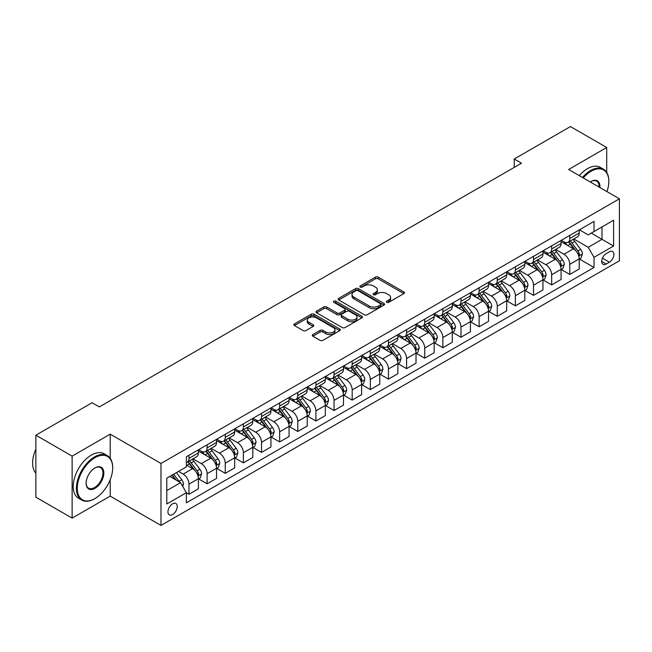 <?xml version="1.0" encoding="UTF-8"?>
<svg xmlns="http://www.w3.org/2000/svg" width="652" height="652" viewBox="0 0 652 652"><rect width="100%" height="100%" fill="white"/><g stroke="black" fill="none" stroke-linecap="round" stroke-linejoin="round"><path stroke-width="0.98" d="M386.75 302.341A1.41 0.815 0 0 0 388.747 302.341L403.873 293.604A2.013 1.165 0 0 0 404.468 292.789A2.013 1.165 0 0 0 403.873 291.966L378.241 277.165A2.013 1.165 0 0 0 375.397 277.165L360.263 285.902A1.41 0.815 0 0 0 359.855 286.472A1.41 0.815 0 0 0 360.263 287.051A1.41 0.815 0 0 0 362.259 287.051L364.215 285.918A6.447 3.716 0 0 1 373.327 285.918L375.47 287.157A6.447 3.716 0 0 1 377.353 289.781A6.447 3.716 0 0 1 375.47 292.414L373.506 293.547A1.41 0.815 0 0 0 373.099 294.125A1.41 0.815 0 0 0 373.506 294.696A1.41 0.815 0 0 0 375.503 294.696L377.459 293.563A6.447 3.716 0 0 1 386.571 293.563L388.706 294.802A6.447 3.716 0 0 1 390.597 297.434A6.447 3.716 0 0 1 388.706 300.059L386.75 301.191A1.41 0.815 0 0 0 386.343 301.77A1.41 0.815 0 0 0 386.75 302.341L386.75 301.191M172.593 514.55A6.569 3.79 120 0 0 176.879 508.764A6.569 3.79 120 0 0 175.877 503.507A6.569 3.79 120 0 0 172.593 503.833A6.569 3.79 120 0 0 168.306 509.619A6.569 3.79 120 0 0 169.308 514.876A6.569 3.79 120 0 0 172.593 514.55M312.887 334.549A2.013 1.165 0 0 0 312.292 335.373A2.013 1.165 0 0 0 312.887 336.196L320.075 340.344A2.013 1.165 0 0 0 322.927 340.344L339.725 330.645A2.013 1.165 0 0 0 340.32 329.822A2.013 1.165 0 0 0 339.725 328.999L314.093 314.199A2.013 1.165 0 0 0 311.248 314.199L294.443 323.905A2.013 1.165 0 0 0 293.856 324.72A2.013 1.165 0 0 0 294.443 325.544L303.131 330.564A2.013 1.165 0 0 0 305.975 330.564L313.172 326.407A2.013 1.165 0 0 0 313.759 325.584A2.013 1.165 0 0 0 313.172 324.761L308.861 322.275A5.387 3.113 0 0 1 307.288 320.083A5.387 3.113 0 0 1 310.613 317.206A5.387 3.113 0 0 1 316.481 317.883L333.351 327.622A5.387 3.113 0 0 1 334.932 329.822A5.387 3.113 0 0 1 331.607 332.691A5.387 3.113 0 0 1 325.739 332.023L322.927 330.393A2.013 1.165 0 0 0 320.075 330.393L312.887 334.549L312.887 336.196M110.212 434.151L72.127 456.131L35.86 435.194L35.86 497.174L72.127 518.112L110.212 496.123L160.987 525.439L160.987 463.458L110.212 434.151L110.212 458.283M606.71 172.381L606.71 147.499L568.625 169.487L619.4 198.795L160.987 463.458M606.71 147.499L570.443 126.561L514.224 159.015L514.224 167.393M35.86 435.194L92.079 402.74L99.332 406.929L521.478 163.204L514.224 159.015M364.362 314.777A2.013 1.165 0 0 0 367.206 314.777L384.012 305.079A2.013 1.165 0 0 0 384.598 304.256A2.013 1.165 0 0 0 384.012 303.433L358.38 288.632A2.013 1.165 0 0 0 355.536 288.632L338.73 298.331A2.013 1.165 0 0 0 338.143 299.154A2.013 1.165 0 0 0 338.73 299.977L364.362 314.777M334.378 302.65A1.41 0.815 0 0 1 335.813 302.846L335.813 301.167L361.868 316.212A2.013 1.165 0 0 1 362.455 317.035A2.013 1.165 0 0 1 361.868 317.858L345.063 327.557A2.013 1.165 0 0 1 342.218 327.557L316.587 312.764L316.587 311.118A2.013 1.165 0 0 0 316 311.941A2.013 1.165 0 0 0 316.587 312.764M316.587 311.118L323.775 306.97A2.013 1.165 0 0 1 326.628 306.97L337.019 312.968A2.013 1.165 0 0 0 339.871 312.968L344.639 310.213A2.013 1.165 0 0 0 345.226 309.39A2.013 1.165 0 0 0 344.639 308.567L333.816 302.324A1.41 0.815 0 0 1 333.4 301.746A1.41 0.815 0 0 1 334.272 300.996A1.41 0.815 0 0 1 335.813 301.167M609.392 251.819L606.197 253.661A6.357 3.676 120 0 0 602.04 259.26A6.357 3.676 120 0 0 603.018 264.362A6.357 3.676 120 0 0 606.197 264.044L609.392 262.202A6.357 3.676 120 0 0 613.548 256.595A6.357 3.676 120 0 0 612.57 251.501A6.357 3.676 120 0 0 609.392 251.819M160.987 525.439L619.4 260.776L619.4 198.795M579.432 229.83L588.21 234.899L594.013 231.55L594.013 221.411L186.374 456.759L186.374 466.897L166.79 478.201L166.79 503.996L186.374 492.692L186.374 502.822L594.013 267.475L594.013 257.344L588.21 247.295L573.784 238.966M594.013 231.55L613.597 220.237L613.597 246.032L594.013 257.344M72.127 456.131L72.127 518.112M591.258 233.139L601.992 239.333L601.992 226.937L613.597 220.237M588.21 247.295L601.992 239.333L613.597 246.032M166.79 490.597L180.571 482.643L169.838 476.441M186.374 492.773L188.982 494.281L188.982 484.151A8.207 4.735 -120 0 0 183.179 474.102L178.542 471.42M188.982 494.281L198.412 488.837L198.412 478.707A8.207 4.735 -120 0 0 192.609 468.658L186.374 465.055M198.632 478.918L207.116 483.817L207.116 473.678A8.207 4.735 -120 0 0 201.313 463.629L192.984 458.821M207.116 483.817L216.545 478.372L216.545 468.234A8.207 4.735 -120 0 0 210.743 458.185L198.412 451.07M216.766 468.446L225.25 473.344L225.25 463.213A8.207 4.735 -120 0 0 219.447 453.156L211.118 448.348M225.25 473.344L234.679 467.9L234.679 457.769A8.207 4.735 -120 0 0 228.876 447.712L216.545 440.597M234.899 457.973L243.383 462.879L243.383 452.741A8.207 4.735 -120 0 0 237.581 442.692L229.251 437.883M243.383 462.879L252.813 457.435L252.813 447.296A8.207 4.735 -120 0 0 247.01 437.247L234.679 430.124M253.033 447.508L261.517 452.406L261.517 442.276A8.207 4.735 -120 0 0 255.714 432.219L247.385 427.41M261.517 452.406L270.947 446.962L270.947 436.832A8.207 4.735 -120 0 0 265.144 426.775L252.813 419.66M271.167 437.036L279.651 441.934L279.651 431.803A8.207 4.735 -120 0 0 273.848 421.754L265.519 416.946M279.651 441.934L289.08 436.49L289.08 426.359A8.207 4.735 -120 0 0 283.278 416.31L270.947 409.187M289.301 426.571L297.785 431.469L297.785 421.331A8.207 4.735 -120 0 0 291.982 411.282L283.653 406.473M297.785 431.469L307.214 426.025L307.214 415.886A8.207 4.735 -120 0 0 301.411 405.837L289.08 398.722M307.434 416.098L315.918 420.996L315.918 410.866A8.207 4.735 -120 0 0 310.116 400.817L301.786 396M315.918 420.996L325.348 415.552L325.348 405.422A8.207 4.735 -120 0 0 319.545 395.373L307.214 388.25M325.568 405.634L334.052 410.532L334.052 400.393A8.207 4.735 -120 0 0 328.249 390.344L319.92 385.536M334.052 410.532L343.482 405.088L343.482 394.949A8.207 4.735 -120 0 0 337.679 384.9L325.348 377.785M343.702 395.161L352.186 400.059L352.186 389.929A8.207 4.735 -120 0 0 346.383 379.871L338.054 375.063M352.186 400.059L361.615 394.615L361.615 384.484A8.207 4.735 -120 0 0 355.813 374.427L343.482 367.312M361.836 384.688L370.32 389.594L370.32 379.456A8.207 4.735 -120 0 0 364.517 369.407L356.188 364.598M370.32 389.594L379.749 384.15L379.749 374.012A8.207 4.735 -120 0 0 373.946 363.963L361.615 356.84M379.969 374.224L388.453 379.122L388.453 368.983A8.207 4.735 -120 0 0 382.651 358.934L374.321 354.126M388.453 379.122L397.883 373.677L397.883 363.547A8.207 4.735 -120 0 0 392.08 353.49L379.749 346.375M398.095 363.751L406.587 368.649L406.587 358.518A8.207 4.735 -120 0 0 400.784 348.47L392.447 343.653M406.587 368.649L416.017 363.205L416.017 353.074A8.207 4.735 -120 0 0 410.214 343.025L397.883 335.902M416.229 353.286L424.721 358.184L424.721 348.046A8.207 4.735 -120 0 0 418.918 337.997L410.581 333.188M424.721 358.184L434.151 352.74L434.151 342.602A8.207 4.735 -120 0 0 428.348 332.553L416.017 325.438M434.362 342.813L442.855 347.712L442.855 337.581A8.207 4.735 -120 0 0 437.052 327.532L428.714 322.716M442.855 347.712L452.284 342.267L452.284 332.137A8.207 4.735 -120 0 0 446.481 322.088L434.151 314.965M452.496 332.341L460.988 337.247L460.988 327.108A8.207 4.735 -120 0 0 455.186 317.059L446.848 312.251M460.988 337.247L470.418 331.803L470.418 321.664A8.207 4.735 -120 0 0 464.615 311.615L452.284 304.492M470.63 321.876L479.122 326.774L479.122 316.644A8.207 4.735 -120 0 0 473.319 306.587L464.982 301.778M479.122 326.774L488.552 321.33L488.552 311.2A8.207 4.735 -120 0 0 482.749 301.142L470.418 294.028M488.764 311.403L497.256 316.31L497.256 306.171A8.207 4.735 -120 0 0 491.453 296.122L483.116 291.314M497.256 316.31L506.685 310.865L506.685 300.727A8.207 4.735 -120 0 0 500.883 290.678L488.552 283.555M506.897 300.939L515.39 305.837L515.39 295.698A8.207 4.735 -120 0 0 509.587 285.649L501.249 280.841M515.39 305.837L524.819 300.393L524.819 290.254A8.207 4.735 -120 0 0 519.016 280.205L506.685 273.09M525.031 290.466L533.523 295.364L533.523 285.234A8.207 4.735 -120 0 0 527.721 275.185L519.383 270.368M533.523 295.364L542.953 289.92L542.953 279.789A8.207 4.735 -120 0 0 537.15 269.741L524.819 262.617M543.165 280.001L551.657 284.9L551.657 274.761A8.207 4.735 -120 0 0 545.854 264.712L537.517 259.903M551.657 284.9L561.079 279.455L561.079 269.317A8.207 4.735 -120 0 0 555.284 259.268L542.953 252.153M561.299 269.529L569.783 274.427L569.783 264.296A8.207 4.735 -120 0 0 563.98 254.247L555.651 249.431M569.783 274.427L579.212 268.983L579.212 258.852A8.207 4.735 -120 0 0 573.41 248.803L561.079 241.68M561.299 240.295L563.98 241.851A8.207 4.735 -120 0 0 568.088 242.251A8.207 4.735 -120 0 0 569.783 238.502L569.783 235.396M543.165 250.767L545.854 252.316A8.207 4.735 -120 0 0 549.954 252.723A8.207 4.735 -120 0 0 551.657 248.966L551.657 245.869M525.031 261.24L527.721 262.789A8.207 4.735 -120 0 0 531.82 263.196A8.207 4.735 -120 0 0 533.523 259.439L533.523 256.334M506.897 271.705L509.587 273.253A8.207 4.735 -120 0 0 513.686 273.661A8.207 4.735 -120 0 0 515.39 269.904L515.39 266.807M488.764 282.177L491.453 283.726A8.207 4.735 -120 0 0 495.553 284.133A8.207 4.735 -120 0 0 497.256 280.376L497.256 277.279M470.63 292.642L473.319 294.191A8.207 4.735 -120 0 0 477.419 294.598A8.207 4.735 -120 0 0 479.122 290.841L479.122 287.744M452.496 303.115L455.186 304.663A8.207 4.735 -120 0 0 459.285 305.071A8.207 4.735 -120 0 0 460.988 301.314L460.988 298.217M434.362 313.579L437.052 315.136A8.207 4.735 -120 0 0 441.151 315.535A8.207 4.735 -120 0 0 442.855 311.786L442.855 308.681M416.229 324.052L418.918 325.601A8.207 4.735 -120 0 0 423.018 326.008A8.207 4.735 -120 0 0 424.721 322.251L424.721 319.154M398.095 334.525L400.784 336.073A8.207 4.735 -120 0 0 404.884 336.481A8.207 4.735 -120 0 0 406.587 332.724L406.587 329.619M379.961 344.989L382.651 346.538A8.207 4.735 -120 0 0 386.75 346.945A8.207 4.735 -120 0 0 388.453 343.188L388.453 340.091M361.836 355.462L364.517 357.011A8.207 4.735 -120 0 0 368.616 357.418A8.207 4.735 -120 0 0 370.32 353.661L370.32 350.564M343.702 365.927L346.383 367.475A8.207 4.735 -120 0 0 350.483 367.883A8.207 4.735 -120 0 0 352.186 364.126L352.186 361.029M325.568 376.4L328.249 377.948A8.207 4.735 -120 0 0 332.349 378.356A8.207 4.735 -120 0 0 334.052 374.598L334.052 371.501M307.434 386.864L310.116 388.421A8.207 4.735 -120 0 0 314.215 388.82A8.207 4.735 -120 0 0 315.918 385.071L315.918 381.966M289.301 397.337L291.982 398.885A8.207 4.735 -120 0 0 296.081 399.293A8.207 4.735 -120 0 0 297.785 395.536L297.785 392.439M271.167 407.81L273.848 409.358A8.207 4.735 -120 0 0 277.948 409.766A8.207 4.735 -120 0 0 279.651 406.009L279.651 402.903M253.033 418.274L255.714 419.823A8.207 4.735 -120 0 0 259.814 420.23A8.207 4.735 -120 0 0 261.517 416.473L261.517 413.376M234.899 428.747L237.581 430.296A8.207 4.735 -120 0 0 241.688 430.703A8.207 4.735 -120 0 0 243.383 426.946L243.383 423.849M216.766 439.212L219.447 440.76A8.207 4.735 -120 0 0 223.554 441.168A8.207 4.735 -120 0 0 225.25 437.411L225.25 434.313M198.632 449.684L201.313 451.233A8.207 4.735 -120 0 0 205.421 451.64A8.207 4.735 -120 0 0 207.116 447.883L207.116 444.786M579.432 259.056L594.013 267.475M568.088 242.251L577.517 236.806A8.207 4.735 -120 0 0 579.212 233.057L579.212 229.952M549.954 252.723L559.383 247.279A8.207 4.735 -120 0 0 561.079 243.522L561.079 240.425M531.82 263.196L541.25 257.752A8.207 4.735 -120 0 0 542.953 253.995L542.953 250.89M513.686 273.661L523.116 268.216A8.207 4.735 -120 0 0 524.819 264.459L524.819 261.362M495.553 284.133L504.982 278.689A8.207 4.735 -120 0 0 506.685 274.932L506.685 271.835M477.419 294.598L486.848 289.154A8.207 4.735 -120 0 0 488.552 285.397L488.552 282.3M459.285 305.071L468.715 299.627A8.207 4.735 -120 0 0 470.418 295.869L470.418 292.772M441.151 315.535L450.581 310.091A8.207 4.735 -120 0 0 452.284 306.342L452.284 303.237M423.018 326.008L432.447 320.564A8.207 4.735 -120 0 0 434.151 316.807L434.151 313.71M404.884 336.481L414.313 331.037A8.207 4.735 -120 0 0 416.017 327.28L416.017 324.174M386.75 346.945L396.18 341.501A8.207 4.735 -120 0 0 397.883 337.744L397.883 334.647M368.616 357.418L378.046 351.974A8.207 4.735 -120 0 0 379.749 348.217L379.749 345.12M350.483 367.883L359.912 362.439A8.207 4.735 -120 0 0 361.615 358.681L361.615 355.584M332.349 378.356L341.778 372.911A8.207 4.735 -120 0 0 343.482 369.154L343.482 366.057M314.215 388.82L323.645 383.384A8.207 4.735 -120 0 0 325.348 379.627L325.348 376.522M296.081 399.293L305.511 393.849A8.207 4.735 -120 0 0 307.214 390.092L307.214 386.995M277.948 409.766L287.377 404.322A8.207 4.735 -120 0 0 289.08 400.564L289.08 397.459M259.814 420.23L269.243 414.786A8.207 4.735 -120 0 0 270.947 411.029L270.947 407.932M241.688 430.703L251.11 425.259A8.207 4.735 -120 0 0 252.813 421.502L252.813 418.405M223.554 441.168L232.984 435.723A8.207 4.735 -120 0 0 234.679 431.966L234.679 428.869M205.421 451.64L214.85 446.196A8.207 4.735 -120 0 0 216.545 442.439L216.545 439.342M186.374 462.439A8.207 4.735 -120 0 0 187.287 462.113L196.717 456.669A8.207 4.735 -120 0 0 198.412 452.912L198.412 449.807M187.287 462.113A8.207 4.735 -120 0 0 188.982 458.356L188.982 455.251M180.571 482.643L186.374 492.692M110.212 496.123L110.212 479.733M387.312 302.544L388.706 301.737A6.447 3.716 0 0 0 390.597 299.105L390.597 297.434M377.353 289.781L377.353 291.46A6.447 3.716 0 0 1 375.47 294.093L374.069 294.9M403.849 293.62L378.241 278.844A2.013 1.165 0 0 0 375.397 278.844L360.833 287.247M383.987 305.095L358.38 290.311A2.013 1.165 0 0 0 355.536 290.311L338.755 299.993M380.45 304.826A1.41 0.815 0 0 0 380.866 304.256A1.41 0.815 0 0 0 380.45 303.677L357.956 290.686A1.41 0.815 0 0 0 355.959 290.686L353.897 291.884A6.447 3.716 0 0 0 352.007 294.508A6.447 3.716 0 0 0 353.897 297.141L369.276 306.024A6.447 3.716 0 0 0 378.388 306.024L380.45 304.826L380.45 306.505A1.41 0.815 0 0 0 380.866 305.927L380.866 304.256M352.007 294.508L352.007 296.187A6.447 3.716 0 0 0 353.897 298.82L353.897 297.141M380.45 306.505L378.388 307.695A6.447 3.716 0 0 1 369.276 307.695L353.897 298.82M316.611 312.781L323.775 308.64L323.775 306.97M345.226 309.39L345.226 311.069A2.013 1.165 0 0 1 344.639 311.892L339.871 314.647A2.013 1.165 0 0 1 337.019 314.647L326.628 308.64A2.013 1.165 0 0 0 323.775 308.64M335.813 302.846L361.844 317.874M347.809 319.195A5.387 3.113 0 0 0 353.677 319.871A5.387 3.113 0 0 0 357.003 316.994A5.387 3.113 0 0 0 355.421 314.794L349.48 311.363A2.013 1.165 0 0 0 346.636 311.363L341.86 314.117A2.013 1.165 0 0 0 341.273 314.94A2.013 1.165 0 0 0 341.86 315.764L347.809 319.195L347.809 320.874A5.387 3.113 0 0 0 353.677 321.542A5.387 3.113 0 0 0 357.003 318.673L357.003 316.994M341.273 314.94L341.273 316.619A2.013 1.165 0 0 0 341.86 317.434L341.86 315.764M347.809 320.874L341.86 317.434M334.932 329.822L334.932 331.493A5.387 3.113 0 0 1 331.607 334.37A5.387 3.113 0 0 1 325.739 333.694L322.927 332.072A2.013 1.165 0 0 0 320.075 332.072L312.911 336.212M307.288 320.083L307.288 321.754A5.387 3.113 0 0 0 308.861 323.954L308.861 322.275M313.139 326.424L308.861 323.954M339.7 330.662L314.093 315.878A2.013 1.165 0 0 0 311.248 315.878L294.468 325.56L294.443 323.905M579.212 259.186L580.956 258.184L582.407 253.995A5.436 3.138 -120 0 0 580.671 249.366L574.746 241.452A15.697 9.063 -120 0 0 573.035 239.398M567.134 245.176A15.697 9.063 -120 0 0 563.923 241.81M578.723 255.853L579.473 254.223A5.436 3.138 -120 0 0 577.916 250.955L571.991 243.041A15.697 9.063 -120 0 0 570.28 240.987M568.813 241.835A13.024 7.522 60 0 1 570.956 244.264L575.969 250.963M568.536 241.998A15.697 9.063 60 0 1 570.247 244.044L574.192 249.308M561.079 269.651L562.823 268.648L564.273 264.459A5.436 3.138 -120 0 0 562.537 259.83L556.612 251.917A15.697 9.063 -120 0 0 554.901 249.871M549 255.649A15.697 9.063 -120 0 0 545.789 252.283M560.59 266.326L561.339 264.696A5.436 3.138 -120 0 0 559.783 261.419L553.858 253.514A15.697 9.063 -120 0 0 552.146 251.46M550.679 252.3A13.024 7.522 60 0 1 552.823 254.736L557.835 261.428M550.402 252.463A15.697 9.063 60 0 1 552.114 254.516L556.058 259.773M542.953 280.124L544.689 279.121L546.14 274.932A5.436 3.138 -120 0 0 544.404 270.303L538.479 262.389A15.697 9.063 -120 0 0 536.767 260.335M530.867 266.114A15.697 9.063 -120 0 0 527.655 262.748M542.456 276.79L543.206 275.16A5.436 3.138 -120 0 0 541.649 271.892L535.724 263.978A15.697 9.063 -120 0 0 534.012 261.933M532.545 262.772A13.024 7.522 60 0 1 534.689 265.201L539.701 271.9M532.268 262.935A15.697 9.063 60 0 1 533.98 264.989L537.924 270.246M524.819 290.596L526.555 289.586L528.006 285.397A5.436 3.138 -120 0 0 526.27 280.767L520.345 272.862A15.697 9.063 -120 0 0 518.633 270.808M512.733 276.587A15.697 9.063 -120 0 0 509.522 273.221M524.322 287.263L525.072 285.633A5.436 3.138 -120 0 0 523.515 282.365L517.59 274.451A15.697 9.063 -120 0 0 515.879 272.397M514.412 273.245A13.024 7.522 60 0 1 516.555 275.674L521.567 282.365M514.135 273.4A15.697 9.063 60 0 1 515.846 275.454L519.791 280.719M506.685 301.061L508.421 300.059L509.872 295.869A5.436 3.138 -120 0 0 508.136 291.24L502.211 283.327A15.697 9.063 -120 0 0 500.5 281.273M494.599 287.051A15.697 9.063 -120 0 0 491.388 283.693M506.188 297.736L506.938 296.098A5.436 3.138 -120 0 0 505.381 292.829L499.456 284.916A15.697 9.063 -120 0 0 497.745 282.87M496.278 283.71A13.024 7.522 60 0 1 498.421 286.138L503.434 292.838M496.001 283.873A15.697 9.063 60 0 1 497.712 285.926L501.657 291.183M606.963 191.615A25.029 14.45 120 0 0 608.813 181.46A25.029 14.45 120 0 0 591.111 171.24A25.029 14.45 120 0 0 583.238 177.923M582.481 177.483A25.648 14.809 -60 0 1 590.679 170.49A25.648 14.809 -60 0 1 603.499 169.218A25.648 14.809 -60 0 1 608.813 180.963A25.648 14.809 -60 0 1 608.805 181.215M590.28 181.989A12.518 7.229 -60 0 1 591.111 181.46L591.111 181.46A12.518 7.229 -60 0 1 599.921 187.556M579.286 175.641A25.648 14.809 -60 0 1 587.485 168.648A25.648 14.809 -60 0 1 600.305 167.377L603.499 169.218M599.082 187.067A11.899 6.87 120 0 0 596.629 181.126A11.899 6.87 120 0 0 590.891 181.59M94.548 498.804L94.98 498.552A25.029 14.45 120 0 0 112.674 467.9A25.029 14.45 120 0 0 94.98 457.68A25.029 14.45 120 0 0 77.278 488.34A25.029 14.45 120 0 0 94.98 498.552L94.54 498.804A25.648 14.809 -60 0 1 94.54 498.804A25.648 14.809 -60 0 1 81.72 500.076A25.648 14.809 -60 0 1 77.792 479.53A25.648 14.809 -60 0 1 94.54 456.93A25.648 14.809 -60 0 1 107.368 455.658A25.648 14.809 -60 0 1 112.674 467.394A25.648 14.809 -60 0 1 112.674 467.655M94.98 488.34A12.518 7.229 -60 0 1 86.129 483.23A12.518 7.229 -60 0 1 94.98 467.9L94.98 467.9A12.518 7.229 -60 0 1 103.831 473.01A12.518 7.229 -60 0 1 94.98 488.34M86.129 482.969A11.899 6.87 120 0 0 88.59 488.169A11.899 6.87 120 0 0 94.54 487.582A11.899 6.87 120 0 0 102.315 477.101A11.899 6.87 120 0 0 100.489 467.565A11.899 6.87 120 0 0 94.76 468.03M81.72 500.076L78.533 498.234A25.648 14.809 -60 0 1 74.597 477.688A25.648 14.809 -60 0 1 91.353 455.088A25.648 14.809 -60 0 1 104.173 453.816L107.368 455.658M35.86 473.14A25.648 14.809 -60 0 1 35.86 449.171M488.552 311.534L490.288 310.523L491.738 306.342A5.436 3.138 -120 0 0 490.002 301.713L484.077 293.799A15.697 9.063 -120 0 0 482.366 291.746M476.473 297.524A15.697 9.063 -120 0 0 473.254 294.158M488.055 308.2L488.804 306.57A5.436 3.138 -120 0 0 487.248 303.302L481.323 295.389A15.697 9.063 -120 0 0 479.611 293.335M478.144 294.182A13.024 7.522 60 0 1 480.288 296.611L485.3 303.31M477.867 294.345A15.697 9.063 60 0 1 479.579 296.391L483.523 301.656M470.418 321.998L472.154 320.996L473.605 316.807A5.436 3.138 -120 0 0 471.869 312.178L465.944 304.264A15.697 9.063 -120 0 0 464.232 302.218M458.34 307.988A15.697 9.063 -120 0 0 455.12 304.631M469.921 318.673L470.671 317.043A5.436 3.138 -120 0 0 469.114 313.767L463.189 305.853A15.697 9.063 -120 0 0 461.477 303.808M460.01 304.647A13.024 7.522 60 0 1 462.154 307.084L467.166 313.775M459.733 304.81A15.697 9.063 60 0 1 461.445 306.864L465.389 312.121M452.284 332.471L454.02 331.469L455.471 327.28A5.436 3.138 -120 0 0 453.735 322.65L447.81 314.737A15.697 9.063 -120 0 0 446.098 312.683M440.206 318.461A15.697 9.063 -120 0 0 436.987 315.095M451.787 329.138L452.537 327.508A5.436 3.138 -120 0 0 450.98 324.24L445.055 316.326A15.697 9.063 -120 0 0 443.344 314.272M441.885 315.12A13.024 7.522 60 0 1 444.02 317.548L449.032 324.248M441.6 315.283A15.697 9.063 60 0 1 443.311 317.328L447.256 322.593M434.151 342.936L435.886 341.933L437.337 337.744A5.436 3.138 -120 0 0 435.601 333.115L429.676 325.201A15.697 9.063 -120 0 0 427.965 323.156M422.072 328.934A15.697 9.063 -120 0 0 418.853 325.568M433.653 339.61L434.403 337.98A5.436 3.138 -120 0 0 432.846 334.704L426.921 326.799A15.697 9.063 -120 0 0 425.21 324.745M423.751 325.584A13.024 7.522 60 0 1 425.886 328.021L430.899 334.712M423.466 325.747A15.697 9.063 60 0 1 425.177 327.801L429.122 333.058M416.017 353.408L417.753 352.406L419.203 348.217A5.436 3.138 -120 0 0 417.467 343.588L411.542 335.674A15.697 9.063 -120 0 0 409.831 333.62M403.938 339.399A15.697 9.063 -120 0 0 400.719 336.041M415.52 350.075L416.269 348.445A5.436 3.138 -120 0 0 414.713 345.177L408.788 337.263A15.697 9.063 -120 0 0 407.076 335.218M405.617 336.057A13.024 7.522 60 0 1 407.753 338.486L412.765 345.185M405.332 336.22A15.697 9.063 60 0 1 407.044 338.274L410.988 343.531M397.883 363.881L399.619 362.871L401.07 358.681A5.436 3.138 -120 0 0 399.334 354.052L393.409 346.147A15.697 9.063 -120 0 0 391.697 344.093M385.805 349.871A15.697 9.063 -120 0 0 382.585 346.505M397.386 360.548L398.136 358.918A5.436 3.138 -120 0 0 396.579 355.65L390.654 347.736A15.697 9.063 -120 0 0 388.942 345.682M387.484 346.53A13.024 7.522 60 0 1 389.619 348.959L394.631 355.658M387.198 346.685A15.697 9.063 60 0 1 388.91 348.738L392.854 354.003M379.749 374.346L381.485 373.343L382.936 369.154A5.436 3.138 -120 0 0 381.2 364.525L375.275 356.611A15.697 9.063 -120 0 0 373.563 354.558M367.671 360.336A15.697 9.063 -120 0 0 364.452 356.978M379.252 371.021L380.002 369.382A5.436 3.138 -120 0 0 378.445 366.114L372.52 358.201A15.697 9.063 -120 0 0 370.809 356.155M369.35 356.994A13.024 7.522 60 0 1 371.485 359.423L376.506 366.122M369.065 357.157A15.697 9.063 60 0 1 370.776 359.211L374.721 364.468M361.615 384.819L363.351 383.808L364.802 379.627A5.436 3.138 -120 0 0 363.066 374.998L357.141 367.084A15.697 9.063 -120 0 0 355.43 365.03M349.537 370.809A15.697 9.063 -120 0 0 346.326 367.443M361.118 381.485L361.868 379.855A5.436 3.138 -120 0 0 360.311 376.587L354.386 368.673A15.697 9.063 -120 0 0 352.675 366.62M351.216 367.467A13.024 7.522 60 0 1 353.351 369.896L358.372 376.595M350.931 367.63A15.697 9.063 60 0 1 352.642 369.676L356.587 374.941M343.482 395.283L345.218 394.281L346.668 390.092A5.436 3.138 -120 0 0 344.941 385.462L339.007 377.549A15.697 9.063 -120 0 0 337.296 375.503M331.403 381.273A15.697 9.063 -120 0 0 328.192 377.915M342.985 391.958L343.734 390.328A5.436 3.138 -120 0 0 342.178 387.052L336.253 379.146A15.697 9.063 -120 0 0 334.541 377.092M333.082 377.932A13.024 7.522 60 0 1 335.218 380.369L340.238 387.06M332.797 378.095A15.697 9.063 60 0 1 334.509 380.149L338.453 385.405M325.348 405.756L327.084 404.753L328.535 400.564A5.436 3.138 -120 0 0 326.807 395.935L320.874 388.022A15.697 9.063 -120 0 0 319.162 385.968M313.27 391.746A15.697 9.063 -120 0 0 310.059 388.38M324.851 402.423L325.601 400.793A5.436 3.138 -120 0 0 324.044 397.524L318.119 389.611A15.697 9.063 -120 0 0 316.407 387.557M314.949 388.405A13.024 7.522 60 0 1 317.084 390.833L322.104 397.533M314.663 388.568A15.697 9.063 60 0 1 316.375 390.613L320.319 395.878M307.214 416.22L308.958 415.218L310.401 411.029A5.436 3.138 -120 0 0 308.673 406.4L302.74 398.486A15.697 9.063 -120 0 0 301.028 396.44M295.136 402.219A15.697 9.063 -120 0 0 291.925 398.853M306.717 412.895L307.467 411.265A5.436 3.138 -120 0 0 305.91 407.997L299.985 400.083A15.697 9.063 -120 0 0 298.274 398.03M296.815 398.869A13.024 7.522 60 0 1 298.95 401.306L303.971 407.997M296.53 399.032A15.697 9.063 60 0 1 298.241 401.086L302.186 406.343M289.08 426.693L290.825 425.691L292.267 421.502A5.436 3.138 -120 0 0 290.539 416.872L284.606 408.959A15.697 9.063 -120 0 0 282.895 406.905M277.002 412.683A15.697 9.063 -120 0 0 273.791 409.326M288.583 423.36L289.333 421.73A5.436 3.138 -120 0 0 287.776 418.462L281.851 410.548A15.697 9.063 -120 0 0 280.14 408.502M278.681 409.342A13.024 7.522 60 0 1 280.816 411.771L285.837 418.47M278.396 409.505A15.697 9.063 60 0 1 280.115 411.559L284.052 416.815M270.947 437.166L272.691 436.155L274.142 431.966A5.436 3.138 -120 0 0 272.406 427.337L266.472 419.432A15.697 9.063 -120 0 0 264.761 417.378M258.868 423.156A15.697 9.063 -120 0 0 255.657 419.79M270.45 433.833L271.199 432.203A5.436 3.138 -120 0 0 269.643 428.934L263.718 421.021A15.697 9.063 -120 0 0 262.006 418.967M260.547 419.815A13.024 7.522 60 0 1 262.683 422.243L267.703 428.943M260.262 419.969A15.697 9.063 60 0 1 261.982 422.023L265.918 427.288M252.813 447.631L254.557 446.628L256.008 442.439A5.436 3.138 -120 0 0 254.272 437.81L248.339 429.896A15.697 9.063 -120 0 0 246.627 427.842M240.735 433.621A15.697 9.063 -120 0 0 237.524 430.263M252.316 444.305L253.066 442.667A5.436 3.138 -120 0 0 251.509 439.399L245.584 431.485A15.697 9.063 -120 0 0 243.872 429.44M242.414 430.279A13.024 7.522 60 0 1 244.549 432.716L249.569 439.407M242.128 430.442A15.697 9.063 60 0 1 243.848 432.496L247.784 437.753M234.679 458.103L236.423 457.093L237.874 452.912A5.436 3.138 -120 0 0 236.138 448.283L230.205 440.369A15.697 9.063 -120 0 0 228.493 438.315M222.601 444.093A15.697 9.063 -120 0 0 219.39 440.728M234.182 454.77L234.932 453.14A5.436 3.138 -120 0 0 233.383 449.872L227.45 441.958A15.697 9.063 -120 0 0 225.739 439.904M224.28 440.752A13.024 7.522 60 0 1 226.415 443.181L231.436 449.88M223.995 440.915A15.697 9.063 60 0 1 225.714 442.961L229.651 448.226M216.545 468.568L218.29 467.565L219.74 463.376A5.436 3.138 -120 0 0 218.004 458.747L212.071 450.834A15.697 9.063 -120 0 0 210.36 448.788M204.467 454.558A15.697 9.063 -120 0 0 201.256 451.2M216.048 465.243L216.798 463.613A5.436 3.138 -120 0 0 215.25 460.336L209.316 452.431A15.697 9.063 -120 0 0 207.605 450.377M206.146 451.217A13.024 7.522 60 0 1 208.281 453.653L213.302 460.345M205.869 451.38A15.697 9.063 60 0 1 207.58 453.433L211.517 458.69M198.412 479.041L200.156 478.038L201.607 473.849A5.436 3.138 -120 0 0 199.871 469.22L193.937 461.306A15.697 9.063 -120 0 0 192.226 459.252M197.915 475.707L198.673 474.077A5.436 3.138 -120 0 0 197.116 470.809L191.183 462.896A15.697 9.063 -120 0 0 189.471 460.842M188.012 461.689A13.024 7.522 60 0 1 190.148 464.118L195.168 470.817M187.735 461.852A15.697 9.063 60 0 1 189.447 463.898L193.383 469.163M182.747 486.408L183.473 484.314A5.436 3.138 -120 0 0 181.737 479.685L176.447 472.627M179.471 482.007A5.436 3.138 -120 0 0 178.982 481.282L173.693 474.216M172.324 475.006L176.13 480.076M171.949 475.226L175.176 479.522M183.179 474.102L192.609 468.658M201.313 463.629L210.743 458.185M219.447 453.156L228.876 447.712M237.581 442.692L247.01 437.247M255.714 432.219L265.144 426.775M273.848 421.754L283.278 416.31M291.982 411.282L301.411 405.837M310.116 400.817L319.545 395.373M328.249 390.344L337.679 384.9M346.383 379.871L355.813 374.427M364.517 369.407L373.946 363.963M382.651 358.934L392.08 353.49M400.784 348.47L410.214 343.025M418.918 337.997L428.348 332.553M437.052 327.532L446.481 322.088M455.186 317.059L464.615 311.615M473.319 306.587L482.749 301.142M491.453 296.122L500.883 290.678M509.587 285.649L519.016 280.205M527.721 275.185L537.15 269.741M545.854 264.712L555.284 259.268M563.98 254.247L573.41 248.803M569.783 238.502L579.212 233.057M569.783 264.296L579.212 258.852M551.657 274.761L561.079 269.317M551.657 248.966L561.079 243.522M533.523 285.234L542.953 279.789M533.523 259.439L542.953 253.995M515.39 295.698L524.819 290.254M515.39 269.904L524.819 264.459M497.256 306.171L506.685 300.727M497.256 280.376L506.685 274.932M479.122 316.644L488.552 311.2M479.122 290.841L488.552 285.397M460.988 327.108L470.418 321.664M460.988 301.314L470.418 295.869M442.855 337.581L452.284 332.137M442.855 311.786L452.284 306.342M424.721 348.046L434.151 342.602M424.721 322.251L434.151 316.807M406.587 358.518L416.017 353.074M406.587 332.724L416.017 327.28M388.453 368.983L397.883 363.547M388.453 343.188L397.883 337.744M370.32 379.456L379.749 374.012M370.32 353.661L379.749 348.217M352.186 389.929L361.615 384.484M352.186 364.126L361.615 358.681M334.052 400.393L343.482 394.949M334.052 374.598L343.482 369.154M315.918 410.866L325.348 405.422M315.918 385.071L325.348 379.627M297.785 421.331L307.214 415.886M297.785 395.536L307.214 390.092M279.651 431.803L289.08 426.359M279.651 406.009L289.08 400.564M261.517 442.276L270.947 436.832M261.517 416.473L270.947 411.029M243.383 452.741L252.813 447.296M243.383 426.946L252.813 421.502M225.25 463.213L234.679 457.769M225.25 437.411L234.679 431.966M207.116 473.678L216.545 468.234M207.116 447.883L216.545 442.439M188.982 484.151L198.412 478.707M188.982 458.356L198.412 452.912M602.432 258.184L609.392 262.202M601.698 261.444L606.197 264.044M388.706 301.737L388.706 300.059M373.506 294.696L373.506 293.547M375.47 294.093L375.47 292.414M360.263 287.051L360.263 285.902M375.397 278.844L375.397 277.165M378.241 278.844L378.241 277.165M403.873 293.604L403.873 291.966M338.73 299.977L338.73 298.331M355.536 290.311L355.536 288.632M358.38 290.311L358.38 288.632M384.012 305.079L384.012 303.433M369.276 307.695L369.276 306.024M378.388 307.695L378.388 306.024M326.628 308.64L326.628 306.97M337.019 314.647L337.019 312.968M339.871 314.647L339.871 312.968M344.639 311.892L344.639 310.213M361.868 317.858L361.868 316.212M320.075 332.072L320.075 330.393M322.927 332.072L322.927 330.393M325.739 333.694L325.739 332.023M313.172 326.407L313.172 324.761M311.248 315.878L311.248 314.199M314.093 315.878L314.093 314.199M339.725 330.645L339.725 328.999M578.813 256.154L582.375 254.101M571.991 243.041L574.746 241.452M567.713 245.511L570.247 244.044M577.916 250.955L580.671 249.366M577.485 253.074L579.473 254.223M560.679 266.619L564.241 264.565M553.858 253.514L556.612 251.917M549.579 255.975L552.114 254.516M559.783 261.419L562.537 259.83M559.351 263.547L561.339 264.696M542.545 277.092L546.107 275.038M535.724 263.978L538.479 262.389M531.445 266.448L533.98 264.989M541.649 271.892L544.404 270.303M541.217 274.019L543.206 275.16M524.412 287.565L527.973 285.503M517.59 274.451L520.345 272.862M513.311 276.921L515.846 275.454M523.515 282.365L526.27 280.767M523.083 284.484L525.072 285.633M506.278 298.029L509.84 295.975M499.456 284.916L502.211 283.327M495.178 287.385L497.712 285.926M505.381 292.829L508.136 291.24M504.95 294.957L506.938 296.098M488.144 308.502L491.706 306.44M481.323 295.389L484.077 293.799M477.044 297.858L479.579 296.391M487.248 303.302L490.002 301.713M486.816 305.421L488.804 306.57M470.01 318.967L473.572 316.913M463.189 305.853L465.944 304.264M458.91 308.323L461.445 306.864M469.114 313.767L471.869 312.178M468.682 315.894L470.671 317.043M451.877 329.439L455.438 327.385M445.055 316.326L447.81 314.737M440.776 318.795L443.311 317.328M450.98 324.24L453.735 322.65M450.548 326.359L452.537 327.508M433.743 339.904L437.305 337.85M426.921 326.799L429.676 325.201M422.643 329.26L425.177 327.801M432.846 334.704L435.601 333.115M432.415 336.831L434.403 337.98M415.609 350.377L419.171 348.323M408.788 337.263L411.542 335.674M404.509 339.733L407.044 338.274M414.713 345.177L417.467 343.588M414.281 347.304L416.269 348.445M397.475 360.849L401.037 358.787M390.654 347.736L393.409 346.147M386.375 350.205L388.91 348.738M396.579 355.65L399.334 354.052M396.147 357.769L398.136 358.918M379.342 371.314L382.903 369.26M372.52 358.201L375.275 356.611M368.25 360.67L370.776 359.211M378.445 366.114L381.2 364.525M378.013 368.241L380.002 369.382M361.208 381.787L364.77 379.725M354.386 368.673L357.141 367.084M350.116 371.143L352.642 369.676M360.311 376.587L363.066 374.998M359.88 378.706L361.868 379.855M343.074 392.251L346.636 390.198M336.253 379.146L339.007 377.549M331.982 381.607L334.509 380.149M342.178 387.052L344.941 385.462M341.746 389.179L343.734 390.328M324.94 402.724L328.502 400.67M318.119 389.611L320.874 388.022M313.848 392.08L316.375 390.613M324.044 397.524L326.807 395.935M323.62 399.643L325.601 400.793M306.807 413.189L310.368 411.135M299.985 400.083L302.74 398.486M295.715 402.545L298.241 401.086M305.91 407.997L308.673 406.4M305.486 410.116L307.467 411.265M288.673 423.661L292.235 421.608M281.851 410.548L284.606 408.959M277.581 413.018L280.115 411.559M287.776 418.462L290.539 416.872M287.353 420.589L289.333 421.73M270.539 434.134L274.101 432.072M263.718 421.021L266.472 419.432M259.447 423.49L261.982 422.023M269.643 428.934L272.406 427.337M269.219 431.053L271.199 432.203M252.405 444.599L255.967 442.545M245.584 431.485L248.339 429.896M241.313 433.955L243.848 432.496M251.509 439.399L254.272 437.81M251.085 441.526L253.066 442.667M234.272 455.072L237.833 453.01M227.45 441.958L230.205 440.369M223.18 444.428L225.714 442.961M233.383 449.872L236.138 448.283M232.951 451.991L234.932 453.14M216.138 465.536L219.7 463.482M209.316 452.431L212.071 450.834M205.046 454.892L207.58 453.433M215.25 460.336L218.004 458.747M214.818 462.464L216.798 463.613M198.004 476.009L201.566 473.955M191.183 462.896L193.937 461.306M186.912 465.365L189.447 463.898M197.116 470.809L199.871 469.22M196.684 472.928L198.673 474.077M182.055 485.218L183.432 484.42M178.982 481.282L181.737 479.685M608.813 181.46L608.813 180.963M112.674 467.9L112.674 467.394"/></g></svg>

